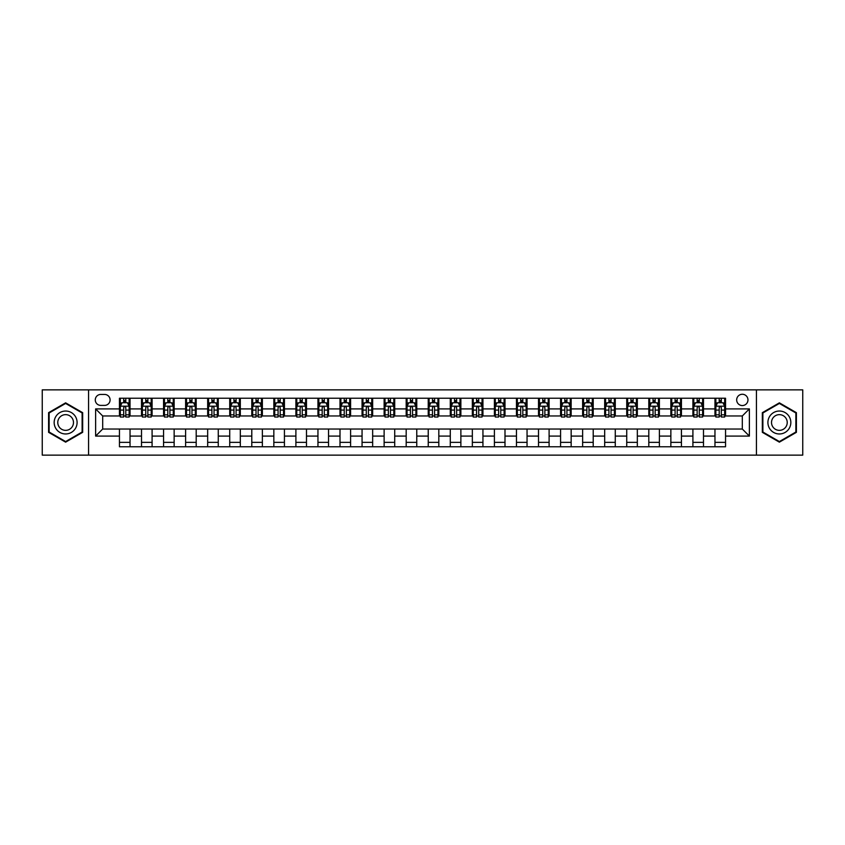 <?xml version="1.0" encoding="UTF-8"?>
<svg xmlns="http://www.w3.org/2000/svg" width="845" height="845" viewBox="0 0 845 845"><rect width="100%" height="100%" fill="white"/><g stroke="black" fill="none" stroke-linecap="round" stroke-linejoin="round"><path stroke-width="1.27" d="M742.311 394.266A5.651 5.651 0 0 0 736.671 399.917A5.651 5.651 0 0 0 742.311 405.558A5.651 5.651 0 0 0 747.962 399.917A5.651 5.651 0 0 0 742.311 394.266M756.433 455.138L802.75 455.138L802.75 389.862L756.433 389.862L756.433 455.138L88.567 455.138L88.567 389.862L42.25 389.862L42.25 455.138L88.567 455.138M100.745 405.389L104.622 405.389A5.471 5.471 0 0 0 110.093 399.917A5.471 5.471 0 0 0 104.622 394.446L100.745 394.446A5.471 5.471 0 0 0 95.274 399.917A5.471 5.471 0 0 0 100.745 405.389M756.433 389.862L88.567 389.862M119.451 436.083L95.622 436.083L95.622 408.917L119.451 408.917L119.451 415.972L102.689 415.972L102.689 429.028L119.451 429.028L119.451 446.762L725.549 446.762L725.549 429.028L742.311 429.028L742.311 415.972L725.549 415.972L725.549 408.917L749.378 408.917L749.378 436.083L725.549 436.083M725.549 408.917L725.549 398.238L119.451 398.238L119.451 408.917M714.965 398.238L714.965 415.972L715.852 415.972M719.201 415.972L721.313 415.972M724.672 415.972L725.549 415.972M714.965 415.972L702.617 415.972M692.911 398.238L692.911 415.972L693.787 415.972M697.146 415.972L699.259 415.972M692.911 415.972L680.563 415.972M670.856 398.238L670.856 415.972L671.733 415.972M675.092 415.972L677.204 415.972M670.856 415.972L658.498 415.972M648.802 398.238L648.802 415.972L649.678 415.972M653.037 415.972L655.15 415.972M648.802 415.972L636.443 415.972M626.736 398.238L626.736 415.972L627.624 415.972M630.972 415.972L633.095 415.972M626.736 415.972L614.389 415.972M604.682 398.238L604.682 415.972L605.569 415.972M608.918 415.972L611.041 415.972M604.682 415.972L592.334 415.972M582.627 398.238L582.627 415.972L583.515 415.972M586.863 415.972L588.976 415.972M582.627 415.972L570.28 415.972M560.573 398.238L560.573 415.972L561.45 415.972M564.809 415.972L566.921 415.972M560.573 415.972L548.225 415.972M538.518 398.238L538.518 415.972L539.395 415.972M542.754 415.972L544.867 415.972M538.518 415.972L526.16 415.972M516.464 398.238L516.464 415.972L517.341 415.972M520.7 415.972L522.812 415.972M516.464 415.972L504.106 415.972M494.399 398.238L494.399 415.972L495.286 415.972M498.634 415.972L500.758 415.972M494.399 415.972L482.051 415.972M472.344 398.238L472.344 415.972L473.232 415.972M476.58 415.972L478.703 415.972M472.344 415.972L459.997 415.972M450.29 398.238L450.29 415.972L451.177 415.972M454.525 415.972L456.638 415.972M450.29 415.972L437.942 415.972M428.235 398.238L428.235 415.972L429.112 415.972M432.471 415.972L434.583 415.972M428.235 415.972L415.888 415.972M406.181 398.238L406.181 415.972L407.058 415.972M410.416 415.972L412.529 415.972M406.181 415.972L393.823 415.972M384.126 398.238L384.126 415.972L385.003 415.972M388.362 415.972L390.474 415.972M384.126 415.972L371.768 415.972M362.061 398.238L362.061 415.972L362.949 415.972M366.297 415.972L368.42 415.972M362.061 415.972L349.714 415.972M340.007 398.238L340.007 415.972L340.894 415.972M344.242 415.972L346.365 415.972M340.007 415.972L327.659 415.972M317.952 398.238L317.952 415.972L318.84 415.972M322.188 415.972L324.3 415.972M317.952 415.972L305.605 415.972M295.898 398.238L295.898 415.972L296.775 415.972M300.133 415.972L302.246 415.972M295.898 415.972L283.55 415.972M273.843 398.238L273.843 415.972L274.72 415.972M278.079 415.972L280.191 415.972M273.843 415.972L261.485 415.972M251.789 398.238L251.789 415.972L252.666 415.972M256.024 415.972L258.137 415.972M251.789 415.972L239.431 415.972M229.724 398.238L229.724 415.972L230.611 415.972M233.959 415.972L236.082 415.972M229.724 415.972L217.376 415.972M207.669 398.238L207.669 415.972L208.557 415.972M211.905 415.972L214.028 415.972M207.669 415.972L195.322 415.972M185.615 398.238L185.615 415.972L186.502 415.972M189.85 415.972L191.963 415.972M185.615 415.972L173.267 415.972M163.56 398.238L163.56 415.972L164.437 415.972M167.796 415.972L169.908 415.972M163.56 415.972L151.213 415.972M141.506 398.238L141.506 415.972L142.382 415.972M145.741 415.972L147.854 415.972M141.506 415.972L129.148 415.972M119.451 415.972L120.328 415.972M123.687 415.972L125.799 415.972M119.451 429.028L130.035 429.028L130.035 446.762M725.549 429.028L130.035 429.028M130.035 398.238L130.035 415.972M119.451 402.653L120.328 402.653M123.687 402.653L125.799 402.653M129.148 402.653L130.035 402.653M119.451 442.347L130.035 442.347M141.506 429.028L141.506 446.762M152.089 398.238L152.089 415.972M141.506 402.653L142.382 402.653M145.741 402.653L147.854 402.653M151.213 402.653L152.089 402.653M152.089 429.028L152.089 446.762M141.506 442.347L152.089 442.347M163.56 429.028L163.56 446.762M174.144 429.028L174.144 446.762M163.56 442.347L174.144 442.347M174.144 398.238L174.144 415.972M163.56 402.653L164.437 402.653M167.796 402.653L169.908 402.653M173.267 402.653L174.144 402.653M185.615 429.028L185.615 446.762M196.198 429.028L196.198 446.762M185.615 442.347L196.198 442.347M196.198 398.238L196.198 415.972M185.615 402.653L186.502 402.653M189.85 402.653L191.963 402.653M195.322 402.653L196.198 402.653M207.669 429.028L207.669 446.762M218.263 429.028L218.263 446.762M207.669 442.347L218.263 442.347M218.263 398.238L218.263 415.972M207.669 402.653L208.557 402.653M211.905 402.653L214.028 402.653M217.376 402.653L218.263 402.653M229.724 429.028L229.724 446.762M240.318 429.028L240.318 446.762M229.724 442.347L240.318 442.347M240.318 398.238L240.318 415.972M229.724 402.653L230.611 402.653M233.959 402.653L236.082 402.653M239.431 402.653L240.318 402.653M251.789 429.028L251.789 446.762M262.373 429.028L262.373 446.762M251.789 442.347L262.373 442.347M262.373 398.238L262.373 415.972M251.789 402.653L252.666 402.653M256.024 402.653L258.137 402.653M261.485 402.653L262.373 402.653M273.843 429.028L273.843 446.762M284.427 429.028L284.427 446.762M273.843 442.347L284.427 442.347M284.427 398.238L284.427 415.972M273.843 402.653L274.72 402.653M278.079 402.653L280.191 402.653M283.55 402.653L284.427 402.653M295.898 429.028L295.898 446.762M306.481 429.028L306.481 446.762M295.898 442.347L306.481 442.347M306.481 398.238L306.481 415.972M295.898 402.653L296.775 402.653M300.133 402.653L302.246 402.653M305.605 402.653L306.481 402.653M317.952 429.028L317.952 446.762M328.536 429.028L328.536 446.762M317.952 442.347L328.536 442.347M328.536 398.238L328.536 415.972M317.952 402.653L318.84 402.653M322.188 402.653L324.3 402.653M327.659 402.653L328.536 402.653M340.007 429.028L340.007 446.762M350.601 429.028L350.601 446.762M340.007 442.347L350.601 442.347M350.601 398.238L350.601 415.972M340.007 402.653L340.894 402.653M344.242 402.653L346.365 402.653M349.714 402.653L350.601 402.653M362.061 429.028L362.061 446.762M372.656 429.028L372.656 446.762M362.061 442.347L372.656 442.347M372.656 398.238L372.656 415.972M362.061 402.653L362.949 402.653M366.297 402.653L368.42 402.653M371.768 402.653L372.656 402.653M384.126 429.028L384.126 446.762M394.71 429.028L394.71 446.762M384.126 442.347L394.71 442.347M394.71 398.238L394.71 415.972M384.126 402.653L385.003 402.653M388.362 402.653L390.474 402.653M393.823 402.653L394.71 402.653M406.181 429.028L406.181 446.762M416.765 429.028L416.765 446.762M406.181 442.347L416.765 442.347M416.765 398.238L416.765 415.972M406.181 402.653L407.058 402.653M410.416 402.653L412.529 402.653M415.888 402.653L416.765 402.653M428.235 429.028L428.235 446.762M438.819 429.028L438.819 446.762M428.235 442.347L438.819 442.347M438.819 398.238L438.819 415.972M428.235 402.653L429.112 402.653M432.471 402.653L434.583 402.653M437.942 402.653L438.819 402.653M450.29 429.028L450.29 446.762M460.874 429.028L460.874 446.762M450.29 442.347L460.874 442.347M460.874 398.238L460.874 415.972M450.29 402.653L451.177 402.653M454.525 402.653L456.638 402.653M459.997 402.653L460.874 402.653M472.344 429.028L472.344 446.762M482.939 429.028L482.939 446.762M472.344 442.347L482.939 442.347M482.939 398.238L482.939 415.972M472.344 402.653L473.232 402.653M476.58 402.653L478.703 402.653M482.051 402.653L482.939 402.653M494.399 429.028L494.399 446.762M504.993 429.028L504.993 446.762M494.399 442.347L504.993 442.347M504.993 398.238L504.993 415.972M494.399 402.653L495.286 402.653M498.634 402.653L500.758 402.653M504.106 402.653L504.993 402.653M516.464 429.028L516.464 446.762M527.048 429.028L527.048 446.762M516.464 442.347L527.048 442.347M527.048 398.238L527.048 415.972M516.464 402.653L517.341 402.653M520.7 402.653L522.812 402.653M526.16 402.653L527.048 402.653M538.518 429.028L538.518 446.762M549.102 429.028L549.102 446.762M538.518 442.347L549.102 442.347M549.102 398.238L549.102 415.972M538.518 402.653L539.395 402.653M542.754 402.653L544.867 402.653M548.225 402.653L549.102 402.653M560.573 429.028L560.573 446.762M571.157 429.028L571.157 446.762M560.573 442.347L571.157 442.347M571.157 398.238L571.157 415.972M560.573 402.653L561.45 402.653M564.809 402.653L566.921 402.653M570.28 402.653L571.157 402.653M582.627 429.028L582.627 446.762M593.211 429.028L593.211 446.762M582.627 442.347L593.211 442.347M593.211 398.238L593.211 415.972M582.627 402.653L583.515 402.653M586.863 402.653L588.976 402.653M592.334 402.653L593.211 402.653M604.682 429.028L604.682 446.762M615.276 429.028L615.276 446.762M604.682 442.347L615.276 442.347M615.276 398.238L615.276 415.972M604.682 402.653L605.569 402.653M608.918 402.653L611.041 402.653M614.389 402.653L615.276 402.653M626.736 429.028L626.736 446.762M637.331 429.028L637.331 446.762M626.736 442.347L637.331 442.347M637.331 398.238L637.331 415.972M626.736 402.653L627.624 402.653M630.972 402.653L633.095 402.653M636.443 402.653L637.331 402.653M648.802 429.028L648.802 446.762M659.385 429.028L659.385 446.762M648.802 442.347L659.385 442.347M659.385 398.238L659.385 415.972M648.802 402.653L649.678 402.653M653.037 402.653L655.15 402.653M658.498 402.653L659.385 402.653M670.856 429.028L670.856 446.762M681.44 429.028L681.44 446.762M670.856 442.347L681.44 442.347M681.44 398.238L681.44 415.972M670.856 402.653L671.733 402.653M675.092 402.653L677.204 402.653M680.563 402.653L681.44 402.653M692.911 429.028L692.911 446.762M703.494 429.028L703.494 446.762M692.911 442.347L703.494 442.347M703.494 398.238L703.494 415.972M692.911 402.653L693.787 402.653M697.146 402.653L699.259 402.653M702.617 402.653L703.494 402.653M714.965 429.028L714.965 446.762M714.965 442.347L725.549 442.347M714.965 402.653L715.852 402.653M719.201 402.653L721.313 402.653M724.672 402.653L725.549 402.653M102.689 415.972L95.622 408.917M102.689 429.028L95.622 436.083M749.378 408.917L742.311 415.972M749.378 436.083L742.311 429.028M65.625 442.157L82.662 432.334L82.662 412.666L65.625 402.843L48.598 412.666L48.598 432.334L65.625 442.157M796.402 412.666L779.375 402.843L762.338 412.666L762.338 432.334L779.375 442.157L796.402 432.334L796.402 412.666M125.799 400.53L123.687 400.53M129.148 414.821L125.799 414.821L125.799 417.029L129.148 417.029L129.148 406.265L127.384 402.738L122.092 402.738L120.328 406.265L120.328 417.029L123.687 417.029L123.687 414.821L120.328 414.821M120.328 406.265L120.328 398.238M129.148 406.265L129.148 398.238M123.687 402.738L123.687 398.238M125.799 398.238L125.799 402.738M125.799 414.821L125.799 407.586C125.092 406.234 124.384 406.234 123.687 407.586L123.687 414.821M147.854 400.53L145.741 400.53M151.213 414.821L147.854 414.821L147.854 417.029L151.213 417.029L151.213 406.265L149.438 402.738L144.146 402.738L142.382 406.265L142.382 417.029L145.741 417.029L145.741 414.821L142.382 414.821M142.382 406.265L142.382 398.238M151.213 406.265L151.213 398.238M145.741 402.738L145.741 398.238M147.854 398.238L147.854 402.738M147.854 414.821L147.854 407.586C147.146 406.234 146.449 406.234 145.741 407.586L145.741 414.821M169.908 400.53L167.796 400.53M173.267 414.821L169.908 414.821L169.908 417.029L173.267 417.029L173.267 406.265L171.503 402.738L166.201 402.738L164.437 406.265L164.437 417.029L167.796 417.029L167.796 414.821L164.437 414.821M164.437 406.265L164.437 398.238M173.267 406.265L173.267 398.238M167.796 402.738L167.796 398.238M169.908 398.238L169.908 402.738M169.908 414.821L169.908 407.586C169.211 406.234 168.504 406.234 167.796 407.586L167.796 414.821M191.963 400.53L189.85 400.53M195.322 414.821L191.963 414.821L191.963 417.029L195.322 417.029L195.322 406.265L193.558 402.738L188.266 402.738L186.502 406.265L186.502 417.029L189.85 417.029L189.85 414.821L186.502 414.821M186.502 406.265L186.502 398.238M195.322 406.265L195.322 398.238M189.85 402.738L189.85 398.238M191.963 398.238L191.963 402.738M191.963 414.821L191.963 407.586C191.266 406.234 190.558 406.234 189.85 407.586L189.85 414.821M214.028 400.53L211.905 400.53M217.376 414.821L214.028 414.821L214.028 417.029L217.376 417.029L217.376 406.265L215.612 402.738L210.32 402.738L208.557 406.265L208.557 417.029L211.905 417.029L211.905 414.821L208.557 414.821M208.557 406.265L208.557 398.238M217.376 406.265L217.376 398.238M211.905 402.738L211.905 398.238M214.028 398.238L214.028 402.738M214.028 414.821L214.028 407.586C213.32 406.234 212.613 406.234 211.905 407.586L211.905 414.821M75.564 416.765A11.471 11.471 0 0 0 59.9 412.571A11.471 11.471 0 0 0 55.696 428.235A11.471 11.471 0 0 0 71.36 432.429A11.471 11.471 0 0 0 75.564 416.765M72.427 418.571A7.848 7.848 0 0 0 61.706 415.698A7.848 7.848 0 0 0 58.833 426.429A7.848 7.848 0 0 0 69.554 429.302A7.848 7.848 0 0 0 72.427 418.571M65.625 441.555L49.137 432.027L49.137 412.973L65.625 403.445L82.123 412.973L82.123 432.027L65.625 441.555M779.375 433.971A11.471 11.471 0 0 0 790.835 422.5A11.471 11.471 0 0 0 779.375 411.029A11.471 11.471 0 0 0 767.904 422.5A11.471 11.471 0 0 0 779.375 433.971M779.375 430.348A7.848 7.848 0 0 0 787.223 422.5A7.848 7.848 0 0 0 779.375 414.652A7.848 7.848 0 0 0 771.517 422.5A7.848 7.848 0 0 0 779.375 430.348M762.877 412.973L779.375 403.445L795.863 412.973L795.863 432.027L779.375 441.555L762.877 432.027L762.877 412.973M236.082 400.53L233.959 400.53M239.431 414.821L236.082 414.821L236.082 417.029L239.431 417.029L239.431 406.265L237.667 402.738L232.375 402.738L230.611 406.265L230.611 417.029L233.959 417.029L233.959 414.821L230.611 414.821M230.611 406.265L230.611 398.238M239.431 406.265L239.431 398.238M233.959 402.738L233.959 398.238M236.082 398.238L236.082 402.738M236.082 414.821L236.082 407.586C235.375 406.234 234.667 406.234 233.959 407.586L233.959 414.821M258.137 400.53L256.024 400.53M261.485 414.821L258.137 414.821L258.137 417.029L261.485 417.029L261.485 406.265L259.721 402.738L254.429 402.738L252.666 406.265L252.666 417.029L256.024 417.029L256.024 414.821L252.666 414.821M252.666 406.265L252.666 398.238M261.485 406.265L261.485 398.238M256.024 402.738L256.024 398.238M258.137 398.238L258.137 402.738M258.137 414.821L258.137 407.586C257.429 406.234 256.722 406.234 256.024 407.586L256.024 414.821M280.191 400.53L278.079 400.53M283.55 414.821L280.191 414.821L280.191 417.029L283.55 417.029L283.55 406.265L281.776 402.738L276.484 402.738L274.72 406.265L274.72 417.029L278.079 417.029L278.079 414.821L274.72 414.821M274.72 406.265L274.72 398.238M283.55 406.265L283.55 398.238M278.079 402.738L278.079 398.238M280.191 398.238L280.191 402.738M280.191 414.821L280.191 407.586C279.484 406.234 278.787 406.234 278.079 407.586L278.079 414.821M302.246 400.53L300.133 400.53M305.605 414.821L302.246 414.821L302.246 417.029L305.605 417.029L305.605 406.265L303.841 402.738L298.549 402.738L296.775 406.265L296.775 417.029L300.133 417.029L300.133 414.821L296.775 414.821M296.775 406.265L296.775 398.238M305.605 406.265L305.605 398.238M300.133 402.738L300.133 398.238M302.246 398.238L302.246 402.738M302.246 414.821L302.246 407.586C301.549 406.234 300.841 406.234 300.133 407.586L300.133 414.821M324.3 400.53L322.188 400.53M327.659 414.821L324.3 414.821L324.3 417.029L327.659 417.029L327.659 406.265L325.895 402.738L320.604 402.738L318.84 406.265L318.84 417.029L322.188 417.029L322.188 414.821L318.84 414.821M318.84 406.265L318.84 398.238M327.659 406.265L327.659 398.238M322.188 402.738L322.188 398.238M324.3 398.238L324.3 402.738M324.3 414.821L324.3 407.586C323.603 406.234 322.896 406.234 322.188 407.586L322.188 414.821M346.365 400.53L344.242 400.53M349.714 414.821L346.365 414.821L346.365 417.029L349.714 417.029L349.714 406.265L347.95 402.738L342.658 402.738L340.894 406.265L340.894 417.029L344.242 417.029L344.242 414.821L340.894 414.821M340.894 406.265L340.894 398.238M349.714 406.265L349.714 398.238M344.242 402.738L344.242 398.238M346.365 398.238L346.365 402.738M346.365 414.821L346.365 407.586C345.658 406.234 344.95 406.234 344.242 407.586L344.242 414.821M368.42 400.53L366.297 400.53M371.768 414.821L368.42 414.821L368.42 417.029L371.768 417.029L371.768 406.265L370.004 402.738L364.713 402.738L362.949 406.265L362.949 417.029L366.297 417.029L366.297 414.821L362.949 414.821M362.949 406.265L362.949 398.238M371.768 406.265L371.768 398.238M366.297 402.738L366.297 398.238M368.42 398.238L368.42 402.738M368.42 414.821L368.42 407.586C367.712 406.234 367.005 406.234 366.297 407.586L366.297 414.821M390.474 400.53L388.362 400.53M393.823 414.821L390.474 414.821L390.474 417.029L393.823 417.029L393.823 406.265L392.059 402.738L386.767 402.738L385.003 406.265L385.003 417.029L388.362 417.029L388.362 414.821L385.003 414.821M385.003 406.265L385.003 398.238M393.823 406.265L393.823 398.238M388.362 402.738L388.362 398.238M390.474 398.238L390.474 402.738M390.474 414.821L390.474 407.586C389.767 406.234 389.059 406.234 388.362 407.586L388.362 414.821M412.529 400.53L410.416 400.53M415.888 414.821L412.529 414.821L412.529 417.029L415.888 417.029L415.888 406.265L414.113 402.738L408.822 402.738L407.058 406.265L407.058 417.029L410.416 417.029L410.416 414.821L407.058 414.821M407.058 406.265L407.058 398.238M415.888 406.265L415.888 398.238M410.416 402.738L410.416 398.238M412.529 398.238L412.529 402.738M412.529 414.821L412.529 407.586C411.821 406.234 411.124 406.234 410.416 407.586L410.416 414.821M434.583 400.53L432.471 400.53M437.942 414.821L434.583 414.821L434.583 417.029L437.942 417.029L437.942 406.265L436.178 402.738L430.887 402.738L429.112 406.265L429.112 417.029L432.471 417.029L432.471 414.821L429.112 414.821M429.112 406.265L429.112 398.238M437.942 406.265L437.942 398.238M432.471 402.738L432.471 398.238M434.583 398.238L434.583 402.738M434.583 414.821L434.583 407.586C433.886 406.234 433.179 406.234 432.471 407.586L432.471 414.821M456.638 400.53L454.525 400.53M459.997 414.821L456.638 414.821L456.638 417.029L459.997 417.029L459.997 406.265L458.233 402.738L452.941 402.738L451.177 406.265L451.177 417.029L454.525 417.029L454.525 414.821L451.177 414.821M451.177 406.265L451.177 398.238M459.997 406.265L459.997 398.238M454.525 402.738L454.525 398.238M456.638 398.238L456.638 402.738M456.638 414.821L456.638 407.586C455.941 406.234 455.233 406.234 454.525 407.586L454.525 414.821M478.703 400.53L476.58 400.53M482.051 414.821L478.703 414.821L478.703 417.029L482.051 417.029L482.051 406.265L480.287 402.738L474.996 402.738L473.232 406.265L473.232 417.029L476.58 417.029L476.58 414.821L473.232 414.821M473.232 406.265L473.232 398.238M482.051 406.265L482.051 398.238M476.58 402.738L476.58 398.238M478.703 398.238L478.703 402.738M478.703 414.821L478.703 407.586C477.995 406.234 477.288 406.234 476.58 407.586L476.58 414.821M500.758 400.53L498.634 400.53M504.106 414.821L500.758 414.821L500.758 417.029L504.106 417.029L504.106 406.265L502.342 402.738L497.05 402.738L495.286 406.265L495.286 417.029L498.634 417.029L498.634 414.821L495.286 414.821M495.286 406.265L495.286 398.238M504.106 406.265L504.106 398.238M498.634 402.738L498.634 398.238M500.758 398.238L500.758 402.738M500.758 414.821L500.758 407.586C500.05 406.234 499.342 406.234 498.634 407.586L498.634 414.821M522.812 400.53L520.7 400.53M526.16 414.821L522.812 414.821L522.812 417.029L526.16 417.029L526.16 406.265L524.396 402.738L519.105 402.738L517.341 406.265L517.341 417.029L520.7 417.029L520.7 414.821L517.341 414.821M517.341 406.265L517.341 398.238M526.16 406.265L526.16 398.238M520.7 402.738L520.7 398.238M522.812 398.238L522.812 402.738M522.812 414.821L522.812 407.586C522.104 406.234 521.397 406.234 520.7 407.586L520.7 414.821M544.867 400.53L542.754 400.53M548.225 414.821L544.867 414.821L544.867 417.029L548.225 417.029L548.225 406.265L546.451 402.738L541.159 402.738L539.395 406.265L539.395 417.029L542.754 417.029L542.754 414.821L539.395 414.821M539.395 406.265L539.395 398.238M548.225 406.265L548.225 398.238M542.754 402.738L542.754 398.238M544.867 398.238L544.867 402.738M544.867 414.821L544.867 407.586C544.159 406.234 543.462 406.234 542.754 407.586L542.754 414.821M566.921 400.53L564.809 400.53M570.28 414.821L566.921 414.821L566.921 417.029L570.28 417.029L570.28 406.265L568.516 402.738L563.224 402.738L561.45 406.265L561.45 417.029L564.809 417.029L564.809 414.821L561.45 414.821M561.45 406.265L561.45 398.238M570.28 406.265L570.28 398.238M564.809 402.738L564.809 398.238M566.921 398.238L566.921 402.738M566.921 414.821L566.921 407.586C566.224 406.234 565.516 406.234 564.809 407.586L564.809 414.821M588.976 400.53L586.863 400.53M592.334 414.821L588.976 414.821L588.976 417.029L592.334 417.029L592.334 406.265L590.57 402.738L585.279 402.738L583.515 406.265L583.515 417.029L586.863 417.029L586.863 414.821L583.515 414.821M583.515 406.265L583.515 398.238M592.334 406.265L592.334 398.238M586.863 402.738L586.863 398.238M588.976 398.238L588.976 402.738M588.976 414.821L588.976 407.586C588.278 406.234 587.571 406.234 586.863 407.586L586.863 414.821M611.041 400.53L608.918 400.53M614.389 414.821L611.041 414.821L611.041 417.029L614.389 417.029L614.389 406.265L612.625 402.738L607.333 402.738L605.569 406.265L605.569 417.029L608.918 417.029L608.918 414.821L605.569 414.821M605.569 406.265L605.569 398.238M614.389 406.265L614.389 398.238M608.918 402.738L608.918 398.238M611.041 398.238L611.041 402.738M611.041 414.821L611.041 407.586C610.333 406.234 609.625 406.234 608.918 407.586L608.918 414.821M633.095 400.53L630.972 400.53M636.443 414.821L633.095 414.821L633.095 417.029L636.443 417.029L636.443 406.265L634.679 402.738L629.388 402.738L627.624 406.265L627.624 417.029L630.972 417.029L630.972 414.821L627.624 414.821M627.624 406.265L627.624 398.238M636.443 406.265L636.443 398.238M630.972 402.738L630.972 398.238M633.095 398.238L633.095 402.738M633.095 414.821L633.095 407.586C632.387 406.234 631.68 406.234 630.972 407.586L630.972 414.821M655.15 400.53L653.037 400.53M658.498 414.821L655.15 414.821L655.15 417.029L658.498 417.029L658.498 406.265L656.734 402.738L651.442 402.738L649.678 406.265L649.678 417.029L653.037 417.029L653.037 414.821L649.678 414.821M649.678 406.265L649.678 398.238M658.498 406.265L658.498 398.238M653.037 402.738L653.037 398.238M655.15 398.238L655.15 402.738M655.15 414.821L655.15 407.586C654.442 406.234 653.734 406.234 653.037 407.586L653.037 414.821M677.204 400.53L675.092 400.53M680.563 414.821L677.204 414.821L677.204 417.029L680.563 417.029L680.563 406.265L678.799 402.738L673.497 402.738L671.733 406.265L671.733 417.029L675.092 417.029L675.092 414.821L671.733 414.821M671.733 406.265L671.733 398.238M680.563 406.265L680.563 398.238M675.092 402.738L675.092 398.238M677.204 398.238L677.204 402.738M677.204 414.821L677.204 407.586C676.496 406.234 675.799 406.234 675.092 407.586L675.092 414.821M699.259 400.53L697.146 400.53M702.617 414.821L699.259 414.821L699.259 417.029L702.617 417.029L702.617 406.265L700.854 402.738L695.562 402.738L693.787 406.265L693.787 417.029L697.146 417.029L697.146 414.821L693.787 414.821M693.787 406.265L693.787 398.238M702.617 406.265L702.617 398.238M697.146 402.738L697.146 398.238M699.259 398.238L699.259 402.738M699.259 414.821L699.259 407.586C698.561 406.234 697.854 406.234 697.146 407.586L697.146 414.821M721.313 400.53L719.201 400.53M724.672 414.821L721.313 414.821L721.313 417.029L724.672 417.029L724.672 406.265L722.908 402.738L717.616 402.738L715.852 406.265L715.852 417.029L719.201 417.029L719.201 414.821L715.852 414.821M715.852 406.265L715.852 398.238M724.672 406.265L724.672 398.238M719.201 402.738L719.201 398.238M721.313 398.238L721.313 402.738M721.313 414.821L721.313 407.586C720.616 406.234 719.908 406.234 719.201 407.586L719.201 414.821M141.506 436.083L130.035 436.083M141.506 408.917L130.035 408.917M163.56 408.917L152.089 408.917M163.56 436.083L152.089 436.083M185.615 408.917L174.144 408.917M185.615 436.083L174.144 436.083M207.669 408.917L196.198 408.917M207.669 436.083L196.198 436.083M229.724 408.917L218.263 408.917M229.724 436.083L218.263 436.083M251.789 408.917L240.318 408.917M251.789 436.083L240.318 436.083M273.843 408.917L262.373 408.917M273.843 436.083L262.373 436.083M295.898 408.917L284.427 408.917M295.898 436.083L284.427 436.083M317.952 408.917L306.481 408.917M317.952 436.083L306.481 436.083M340.007 408.917L328.536 408.917M340.007 436.083L328.536 436.083M362.061 408.917L350.601 408.917M362.061 436.083L350.601 436.083M384.126 408.917L372.656 408.917M384.126 436.083L372.656 436.083M406.181 408.917L394.71 408.917M406.181 436.083L394.71 436.083M428.235 408.917L416.765 408.917M428.235 436.083L416.765 436.083M450.29 408.917L438.819 408.917M450.29 436.083L438.819 436.083M472.344 408.917L460.874 408.917M472.344 436.083L460.874 436.083M494.399 408.917L482.939 408.917M494.399 436.083L482.939 436.083M516.464 408.917L504.993 408.917M516.464 436.083L504.993 436.083M538.518 408.917L527.048 408.917M538.518 436.083L527.048 436.083M560.573 408.917L549.102 408.917M560.573 436.083L549.102 436.083M582.627 408.917L571.157 408.917M582.627 436.083L571.157 436.083M604.682 408.917L593.211 408.917M604.682 436.083L593.211 436.083M626.736 408.917L615.276 408.917M626.736 436.083L615.276 436.083M648.802 408.917L637.331 408.917M648.802 436.083L637.331 436.083M670.856 408.917L659.385 408.917M670.856 436.083L659.385 436.083M692.911 408.917L681.44 408.917M692.911 436.083L681.44 436.083M714.965 408.917L703.494 408.917M714.965 436.083L703.494 436.083M129.105 406.181L120.37 406.181M120.328 402.949L121.986 402.949M127.489 402.949L129.148 402.949M123.687 410.089L120.328 410.089M129.148 410.089L125.799 410.089M125.799 401.65L123.687 401.65M151.16 406.181L142.425 406.181M142.382 402.949L144.041 402.949M149.554 402.949L151.213 402.949M145.741 410.089L142.382 410.089M151.213 410.089L147.854 410.089M147.854 401.65L145.741 401.65M173.225 406.181L164.49 406.181M164.437 402.949L166.095 402.949M171.609 402.949L173.267 402.949M167.796 410.089L164.437 410.089M173.267 410.089L169.908 410.089M169.908 401.65L167.796 401.65M195.279 406.181L186.544 406.181M186.502 402.949L188.16 402.949M193.663 402.949L195.322 402.949M189.85 410.089L186.502 410.089M195.322 410.089L191.963 410.089M191.963 401.65L189.85 401.65M217.334 406.181L208.599 406.181M208.557 402.949L210.215 402.949M215.718 402.949L217.376 402.949M211.905 410.089L208.557 410.089M217.376 410.089L214.028 410.089M214.028 401.65L211.905 401.65M239.388 406.181L230.653 406.181M230.611 402.949L232.269 402.949M237.772 402.949L239.431 402.949M233.959 410.089L230.611 410.089M239.431 410.089L236.082 410.089M236.082 401.65L233.959 401.65M261.443 406.181L252.708 406.181M252.666 402.949L254.324 402.949M259.827 402.949L261.485 402.949M256.024 410.089L252.666 410.089M261.485 410.089L258.137 410.089M258.137 401.65L256.024 401.65M283.497 406.181L274.762 406.181M274.72 402.949L276.378 402.949M281.892 402.949L283.55 402.949M278.079 410.089L274.72 410.089M283.55 410.089L280.191 410.089M280.191 401.65L278.079 401.65M305.563 406.181L296.827 406.181M296.775 402.949L298.433 402.949M303.946 402.949L305.605 402.949M300.133 410.089L296.775 410.089M305.605 410.089L302.246 410.089M302.246 401.65L300.133 401.65M327.617 406.181L318.882 406.181M318.84 402.949L320.498 402.949M326.001 402.949L327.659 402.949M322.188 410.089L318.84 410.089M327.659 410.089L324.3 410.089M324.3 401.65L322.188 401.65M349.672 406.181L340.936 406.181M340.894 402.949L342.552 402.949M348.055 402.949L349.714 402.949M344.242 410.089L340.894 410.089M349.714 410.089L346.365 410.089M346.365 401.65L344.242 401.65M371.726 406.181L362.991 406.181M362.949 402.949L364.607 402.949M370.11 402.949L371.768 402.949M366.297 410.089L362.949 410.089M371.768 410.089L368.42 410.089M368.42 401.65L366.297 401.65M393.781 406.181L385.045 406.181M385.003 402.949L386.661 402.949M392.164 402.949L393.823 402.949M388.362 410.089L385.003 410.089M393.823 410.089L390.474 410.089M390.474 401.65L388.362 401.65M415.835 406.181L407.1 406.181M407.058 402.949L408.716 402.949M414.23 402.949L415.888 402.949M410.416 410.089L407.058 410.089M415.888 410.089L412.529 410.089M412.529 401.65L410.416 401.65M437.9 406.181L429.165 406.181M429.112 402.949L430.77 402.949M436.284 402.949L437.942 402.949M432.471 410.089L429.112 410.089M437.942 410.089L434.583 410.089M434.583 401.65L432.471 401.65M459.955 406.181L451.219 406.181M451.177 402.949L452.835 402.949M458.339 402.949L459.997 402.949M454.525 410.089L451.177 410.089M459.997 410.089L456.638 410.089M456.638 401.65L454.525 401.65M482.009 406.181L473.274 406.181M473.232 402.949L474.89 402.949M480.393 402.949L482.051 402.949M476.58 410.089L473.232 410.089M482.051 410.089L478.703 410.089M478.703 401.65L476.58 401.65M504.064 406.181L495.328 406.181M495.286 402.949L496.945 402.949M502.448 402.949L504.106 402.949M498.634 410.089L495.286 410.089M504.106 410.089L500.758 410.089M500.758 401.65L498.634 401.65M526.118 406.181L517.383 406.181M517.341 402.949L518.999 402.949M524.502 402.949L526.16 402.949M520.7 410.089L517.341 410.089M526.16 410.089L522.812 410.089M522.812 401.65L520.7 401.65M548.173 406.181L539.437 406.181M539.395 402.949L541.053 402.949M546.567 402.949L548.225 402.949M542.754 410.089L539.395 410.089M548.225 410.089L544.867 410.089M544.867 401.65L542.754 401.65M570.238 406.181L561.502 406.181M561.45 402.949L563.108 402.949M568.622 402.949L570.28 402.949M564.809 410.089L561.45 410.089M570.28 410.089L566.921 410.089M566.921 401.65L564.809 401.65M592.292 406.181L583.557 406.181M583.515 402.949L585.173 402.949M590.676 402.949L592.334 402.949M586.863 410.089L583.515 410.089M592.334 410.089L588.976 410.089M588.976 401.65L586.863 401.65M614.347 406.181L605.611 406.181M605.569 402.949L607.228 402.949M612.731 402.949L614.389 402.949M608.918 410.089L605.569 410.089M614.389 410.089L611.041 410.089M611.041 401.65L608.918 401.65M636.401 406.181L627.666 406.181M627.624 402.949L629.282 402.949M634.785 402.949L636.443 402.949M630.972 410.089L627.624 410.089M636.443 410.089L633.095 410.089M633.095 401.65L630.972 401.65M658.456 406.181L649.72 406.181M649.678 402.949L651.337 402.949M656.84 402.949L658.498 402.949M653.037 410.089L649.678 410.089M658.498 410.089L655.15 410.089M655.15 401.65L653.037 401.65M680.51 406.181L671.775 406.181M671.733 402.949L673.391 402.949M678.905 402.949L680.563 402.949M675.092 410.089L671.733 410.089M680.563 410.089L677.204 410.089M677.204 401.65L675.092 401.65M702.575 406.181L693.84 406.181M693.787 402.949L695.446 402.949M700.959 402.949L702.617 402.949M697.146 410.089L693.787 410.089M702.617 410.089L699.259 410.089M699.259 401.65L697.146 401.65M724.63 406.181L715.895 406.181M715.852 402.949L717.511 402.949M723.014 402.949L724.672 402.949M719.201 410.089L715.852 410.089M724.672 410.089L721.313 410.089M721.313 401.65L719.201 401.65"/></g></svg>
